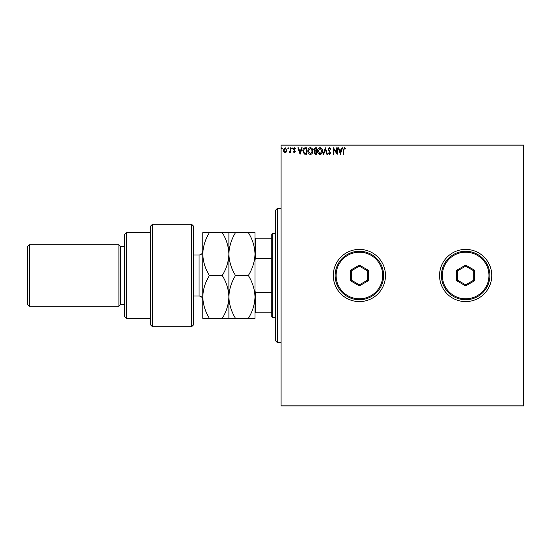 <?xml version="1.0" encoding="UTF-8"?>
<svg xmlns="http://www.w3.org/2000/svg" width="551" height="551" viewBox="0 0 551 551"><rect width="100%" height="100%" fill="white"/><g stroke="black" fill="none" stroke-linecap="round" stroke-linejoin="round"><path stroke-width="0.83" d="M439.56 275.5A26.097 26.097 0 0 0 465.657 301.597A26.097 26.097 0 0 0 491.754 275.5A26.097 26.097 0 0 0 465.657 249.403A26.097 26.097 0 0 0 439.56 275.5M333.293 275.5A26.097 26.097 0 0 0 359.39 301.597A26.097 26.097 0 0 0 385.493 275.5A26.097 26.097 0 0 0 359.39 249.403A26.097 26.097 0 0 0 333.293 275.5M523.45 405.997L281.093 405.997L281.093 405.068L523.45 405.068L523.45 405.997M523.45 145.932L281.093 145.932L281.093 145.003L523.45 145.003L523.45 405.068M286.548 151.856L285.191 152.648L283.841 151.862L283.352 150.168L285.191 147.716L287.03 150.168L286.548 151.856M290.88 147.799L290.88 152.565L290.377 152.565L290.377 151.862L289.502 152.648L289.365 151.98L290.301 151.036L290.377 147.799L290.88 147.799M294.358 152.648L293.387 151.973L293.683 151.559L294.33 152.062L294.813 151.422L293.387 149.094L294.448 147.716L295.481 148.357L295.191 148.798L294.503 148.302L293.89 149.066L295.315 151.394L294.358 152.648M305.344 147.799L306.859 147.799L306.859 154.321L304.317 154.087L302.843 150.974C302.768 149.094 303.601 148.033 305.344 147.799M316.563 147.799L316.563 154.321L315.64 154.321L314.139 152.703L314.745 151.318L313.719 149.652L315.255 147.799L316.563 147.799M325.345 147.799L327.439 154.321L326.888 154.321L325.304 149.369L323.719 154.321L323.168 154.321L325.345 147.799M336.723 147.799L337.226 147.799L337.226 154.321L333.961 149.452L333.961 154.321L333.458 154.321L333.458 147.799L336.723 152.648L336.723 147.799M343.831 149.982L343.831 154.321L343.328 154.321L343.328 149.913L344.527 147.627L345.759 148.384L345.505 148.887L344.527 148.302L343.831 149.982M281.093 145.932L281.093 405.068M340.401 154.321L338.231 147.799L338.775 147.799L339.444 149.886L341.276 149.886L341.951 147.799L342.495 147.799L340.401 154.321M329.484 147.627L330.951 149.052L330.545 149.383L329.519 148.302L328.61 149.404L330.614 152.964L329.45 154.487L328.189 153.385L328.582 152.985L329.457 153.819L330.111 152.992L328.107 149.397L329.484 147.627M322.583 151.029C322.624 152.889 321.798 154.046 320.11 154.487C318.382 154.087 317.534 152.944 317.569 151.064C317.534 149.197 318.368 148.054 320.069 147.627C321.77 148.04 322.61 149.169 322.583 151.029M312.878 151.029C312.92 152.889 312.093 154.046 310.406 154.487C308.677 154.087 307.83 152.944 307.864 151.064C307.83 149.197 308.663 148.054 310.365 147.627C312.066 148.04 312.906 149.169 312.878 151.029M300.081 154.321L297.905 147.799L298.456 147.799L299.124 149.886L300.956 149.886L301.624 147.799L302.175 147.799L300.081 154.321M292.471 148.253L292.051 148.798L291.631 148.253L292.051 147.716L292.471 148.253M288.621 148.253L288.201 148.798L287.787 148.253L288.201 147.716L288.621 148.253M282.346 148.253L281.926 148.798L281.513 148.253L281.926 147.716L282.346 148.253M339.657 150.554L340.36 152.751L341.062 150.554L339.657 150.554M318.065 151.064L320.083 153.819L322.08 151.036L320.083 148.302L318.065 151.064M315.537 153.653L316.06 153.653L316.06 151.559L314.635 152.696L315.537 153.653M315.806 150.891L316.06 148.467L315.489 148.467L314.222 149.652L315.007 150.816L315.806 150.891M308.367 151.064L310.378 153.819L312.383 151.036L310.378 148.302L308.367 151.064M306.356 153.653L306.356 148.467L304.476 148.632L303.346 150.981L304.586 153.467L306.356 153.653M299.338 150.554L300.04 152.751L300.743 150.554L299.338 150.554M283.855 150.161L285.191 152.062L286.534 150.161L285.191 148.302L283.855 150.161M277.367 342.612L275.5 340.752L275.5 210.248L277.367 208.388L277.367 342.612L281.093 342.612M272.704 317.445L271.774 316.515L271.774 234.485L272.704 233.555L272.704 317.445L275.5 317.445M271.774 258.412L255.554 258.412L254.996 259.803M254.996 291.197L255.554 292.588L255.554 312.789L254.996 312.789M271.774 292.588L255.554 292.588M254.996 238.211L255.554 238.211L255.554 258.412M271.774 238.211L255.554 238.211M271.774 312.789L255.554 312.789M191.61 224.229L193.47 226.096L193.47 324.904L191.61 326.771L191.61 224.229L152.455 224.229L152.455 326.771L191.61 326.771M126.358 318.382L124.492 316.515L124.492 234.485L126.358 232.618L126.358 318.382L150.595 318.382M124.492 304.393L120.765 304.393L120.765 246.607L118.899 244.74L118.899 306.26L29.417 306.26L29.417 244.74L118.899 244.74M29.417 306.26L27.55 304.393L27.55 246.607L29.417 244.74M152.455 326.771L150.595 324.904L150.595 226.096L152.455 224.229M209.428 232.618C205.261 239.382 203.043 246.531 202.796 254.059C203.071 261.677 205.282 268.826 209.428 275.5C205.268 282.208 203.057 289.358 202.796 296.941C203.057 304.503 205.268 311.652 209.428 318.382L202.796 318.382L202.796 232.618L222.26 232.618C226.406 239.299 228.617 246.442 228.892 254.059C229.147 246.531 231.358 239.382 235.525 232.618L248.356 232.618C252.503 239.299 254.714 246.442 254.996 254.059C254.741 261.594 252.53 268.736 248.356 275.5C252.516 282.229 254.727 289.378 254.996 296.941C254.727 304.524 252.516 311.666 248.356 318.382L254.996 318.382L254.996 232.618L248.356 232.618M228.892 318.382L228.892 296.941C228.624 304.524 226.413 311.666 222.26 318.382L235.525 318.382C231.365 311.652 229.154 304.503 228.892 296.941C229.161 289.358 231.372 282.208 235.525 275.5C231.379 268.826 229.168 261.677 228.892 254.059L228.892 232.618L222.26 232.618M235.525 275.5L248.356 275.5M235.525 232.618L228.892 232.618M235.525 318.382L248.356 318.382M228.892 296.941L228.892 254.059C228.637 261.594 226.427 268.736 222.26 275.5C226.42 282.229 228.631 289.378 228.892 296.941M209.428 275.5L222.26 275.5M209.428 318.382L222.26 318.382M382.697 275.5A23.3 23.3 0 0 0 359.39 252.2A23.3 23.3 0 0 0 336.089 275.5A23.3 23.3 0 0 0 359.39 298.8A23.3 23.3 0 0 0 382.697 275.5M335.16 275.5A24.237 24.237 0 0 1 359.39 251.263A24.237 24.237 0 0 1 383.627 275.5A24.237 24.237 0 0 1 359.39 299.737A24.237 24.237 0 0 1 335.16 275.5M350.381 280.7L350.381 270.3L359.39 265.093L368.405 270.3L368.405 280.7L359.39 285.907L350.381 280.7L351.318 280.163L359.39 284.826L367.469 280.163L367.469 270.837L359.39 266.174L351.318 270.837L351.318 280.163M359.39 285.907L359.39 284.826M367.469 280.163L368.405 280.7M367.469 270.837L368.405 270.3M359.39 266.174L359.39 265.093M350.381 270.3L351.318 270.837M488.957 275.5A23.3 23.3 0 0 0 465.657 252.2A23.3 23.3 0 0 0 442.357 275.5A23.3 23.3 0 0 0 465.657 298.8A23.3 23.3 0 0 0 488.957 275.5M441.42 275.5A24.237 24.237 0 0 1 465.657 251.263A24.237 24.237 0 0 1 489.894 275.5A24.237 24.237 0 0 1 465.657 299.737A24.237 24.237 0 0 1 441.42 275.5M456.648 280.7L456.648 270.3L465.657 265.093L474.666 270.3L474.666 280.7L465.657 285.907L456.648 280.7L457.578 280.163L465.657 284.826L473.736 280.163L473.736 270.837L465.657 266.174L457.578 270.837L457.578 280.163M465.657 285.907L465.657 284.826M473.736 280.163L474.666 280.7M473.736 270.837L474.666 270.3M465.657 266.174L465.657 265.093M456.648 270.3L457.578 270.837M193.47 296.004L199.063 296.004L199.063 254.996C201.329 254.769 202.575 253.529 202.796 251.263M277.367 208.388L281.093 208.388M272.704 233.555L275.5 233.555M120.765 246.607L124.492 246.607M126.358 232.618L150.595 232.618M120.765 304.393L118.899 306.26M199.063 296.004C201.329 296.224 202.568 297.471 202.796 299.737M193.47 254.996L199.063 254.996"/></g></svg>
